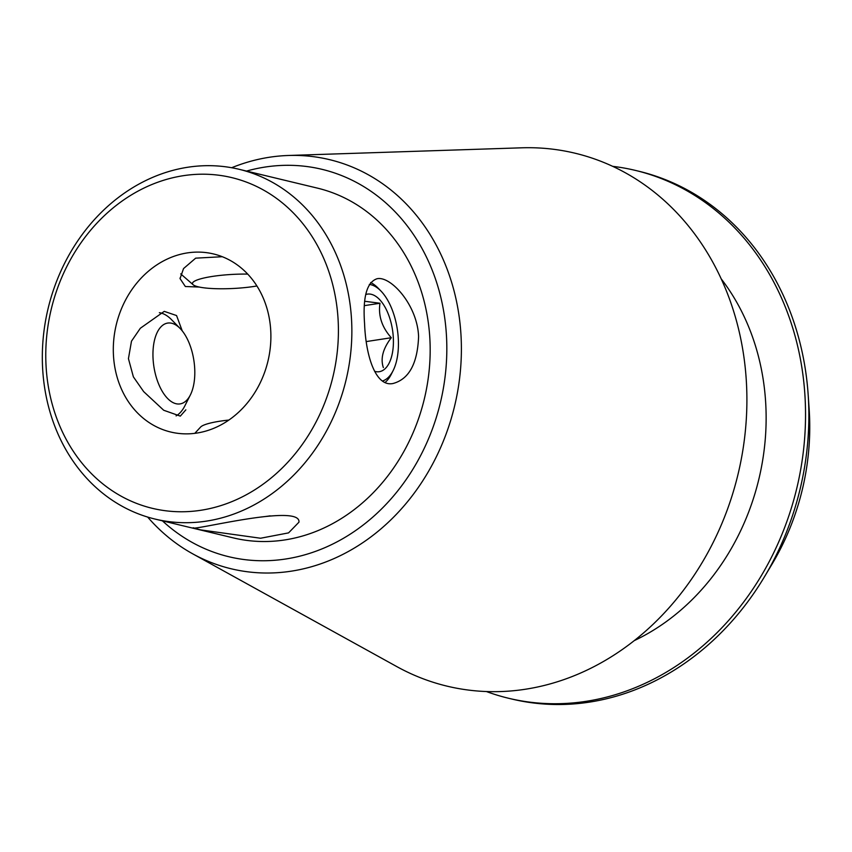 <?xml version="1.0" encoding="UTF-8"?>
<svg xmlns="http://www.w3.org/2000/svg" width="852" height="852" viewBox="0 0 852 852"><rect width="100%" height="100%" fill="white"/><g stroke="black" fill="none" stroke-linecap="round" stroke-linejoin="round"><path stroke-width="1.28" d="M113.444 355.05A91.569 77.99 103.5 0 1 213.501 253.949A91.569 77.99 103.5 0 1 267.933 361.216A91.569 77.99 103.5 0 1 170.688 432.017A91.569 77.99 103.5 0 1 113.444 355.05M182.243 330.885L176.556 315.549L164.255 311.363L140.346 328.244L131.485 341.173L128.439 358.649L133.37 376.84L143.668 391.622L163.712 410.259L180.326 416.117L185.843 409.855M222.287 256.718L195.672 258.156L183.542 268.572L180.049 278.615L185.353 286.517L199.24 287.039M190.358 394.966A40.875 20.224 81.3 0 0 194.703 368.501A40.875 20.224 81.3 0 0 180.177 328.531A40.875 20.224 81.3 0 0 153.051 358.49A40.875 20.224 81.3 0 0 168.057 398.928A40.875 20.224 81.3 0 0 190.358 394.966L184.831 405.903A53.016 26.231 -98.7 0 1 176.098 415.882M159.367 312.684A53.016 26.231 -98.7 0 1 171.614 319.756L180.177 328.531M418.588 336.604C417.533 363.527 409.024 379.151 393.06 383.496C375.37 387.287 365.721 355.209 364.571 323.622C362.654 297.178 366.797 282.225 376.999 278.753C390.514 275.547 417.459 304.963 418.588 336.604M370.652 282.544A53.016 26.231 -98.7 0 1 378.086 288.093L380.876 290.958A49.054 24.271 81.3 0 0 370.79 284.664A49.054 24.271 81.3 0 0 369.331 284.387M382.495 381.004A49.054 24.271 81.3 0 0 393.091 370.673L391.292 374.241A53.016 26.231 -98.7 0 1 385.061 382.484M200.412 529.859L193.17 527.739C189.964 531.637 301.31 502.914 298.945 522.191L288.562 532.883L260.563 538.24L200.412 529.859M246.516 171.082A199.219 169.686 103.5 0 1 440.388 402.687A199.219 169.686 103.5 0 1 162.412 520.838M155.043 519.07L233.352 537.9A179.868 153.2 -76.5 0 0 429.898 339.33A179.868 153.2 -76.5 0 0 317.455 188.132L239.146 169.303A179.868 153.2 103.5 0 1 351.588 320.501A179.868 153.2 103.5 0 1 155.043 519.07A179.868 153.2 103.5 0 1 42.6 367.872A179.868 153.2 103.5 0 1 239.146 169.303M46.029 365.38A170.059 144.84 103.5 0 1 257.538 186.918A170.059 144.84 103.5 0 1 272.725 476.662A170.059 144.84 103.5 0 1 46.029 365.38M808.165 394.71L809.166 409.322A230.956 196.716 103.5 0 1 809.4 413.305A230.956 196.716 103.5 0 1 771.869 564.429L764.34 576.996A271.437 231.19 -76.5 0 0 808.452 399.386A271.437 231.19 -76.5 0 0 808.165 394.71A271.437 231.19 -76.5 0 0 638.766 171.22L635.432 170.411A271.437 231.19 -76.5 0 0 612.694 166.342M486.407 691.536A271.437 231.19 -76.5 0 0 508.506 698.246L511.839 699.045A271.437 231.19 -76.5 0 0 764.34 576.996M508.506 698.246A271.437 231.19 -76.5 0 0 805.119 398.576A271.437 231.19 -76.5 0 0 635.432 170.411M634.229 640.64A225.652 192.19 -76.5 0 0 765.788 404.615A225.652 192.19 -76.5 0 0 721.218 278.881M147.652 517.058A210.401 179.208 -76.5 0 0 192.659 553.8L396.862 666.626A274.046 233.416 -76.5 0 0 636.859 638.542A274.046 233.416 -76.5 0 0 746.48 383.592A274.046 233.416 -76.5 0 0 521.616 147.811L288.434 155.479A210.401 179.208 -76.5 0 0 231.648 167.737M192.659 553.8A210.401 179.208 -76.5 0 0 376.914 532.234A210.401 179.208 -76.5 0 0 461.07 336.497A210.401 179.208 -76.5 0 0 288.434 155.479M228.858 420.057A40.875 7.04 177 0 0 200.614 427.065L194.788 433.338M261.404 516.994A49.054 8.456 177 0 0 270.148 515.854M247.708 274.088A40.875 7.04 177 0 0 238.091 274.174A40.875 7.04 177 0 0 193.159 284.76A40.875 7.04 177 0 0 254.12 286.432A40.875 7.04 177 0 0 256.91 285.974M393.091 370.673A49.054 24.271 81.3 0 0 380.876 290.958M365.774 294.515A39.245 19.415 -98.7 0 1 371.302 294.313A39.245 19.415 -98.7 0 1 392.112 327.562A39.245 19.415 -98.7 0 1 385.072 368.746A39.245 19.415 -98.7 0 1 374.592 371.312M383.357 367.595C380.322 358.575 382.963 348.617 391.281 337.733C381.877 327.179 378.118 315.687 379.981 303.248L364.805 301.278M364.486 305.623L379.981 303.248M366.253 341.577L391.281 337.733M180.028 278.061L180.06 278.615M193.159 284.76L180.709 273.886"/></g></svg>
